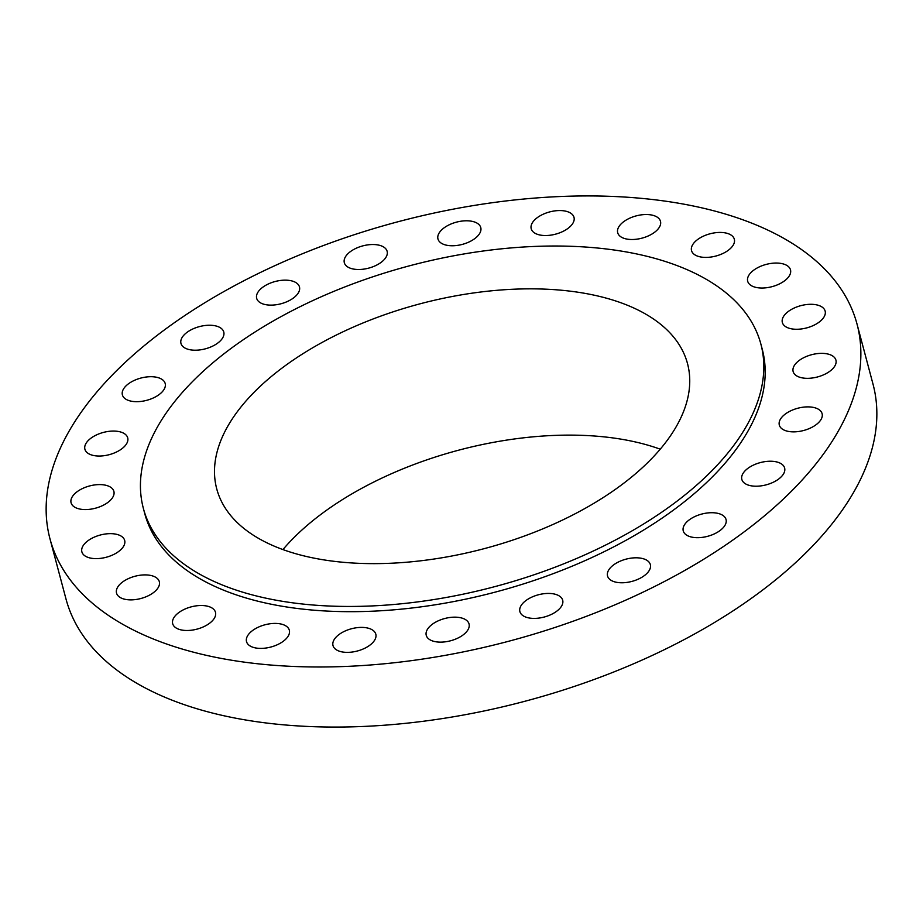 <?xml version="1.0" encoding="UTF-8"?>
<svg xmlns="http://www.w3.org/2000/svg" width="923" height="923" viewBox="0 0 923 923"><rect width="100%" height="100%" fill="white"/><g stroke="black" fill="none" stroke-linecap="round" stroke-linejoin="round"><path stroke-width="1.38" d="M117.406 431.318A22.14 11.503 -14.9 0 0 94.388 435.991A22.14 11.503 -14.9 0 0 84.904 449.247A22.14 11.503 -14.9 0 0 95.196 455.777A22.14 11.503 -14.9 0 0 118.213 451.116A22.14 11.503 -14.9 0 0 127.709 437.86A22.14 11.503 -14.9 0 0 117.406 431.318M103.595 484.852A22.14 11.503 -14.9 0 0 80.578 489.513A22.14 11.503 -14.9 0 0 71.083 502.781A22.14 11.503 -14.9 0 0 81.386 509.311A22.14 11.503 -14.9 0 0 104.403 504.65A22.14 11.503 -14.9 0 0 113.887 491.394A22.14 11.503 -14.9 0 0 103.595 484.852M114.371 533.909A22.14 11.503 -14.9 0 0 91.354 538.571A22.14 11.503 -14.9 0 0 81.87 551.839A22.14 11.503 -14.9 0 0 92.173 558.369A22.14 11.503 -14.9 0 0 115.19 553.708A22.14 11.503 -14.9 0 0 124.674 540.451A22.14 11.503 -14.9 0 0 114.371 533.909M149.03 575.156A22.14 11.503 -14.9 0 0 126.013 579.817A22.14 11.503 -14.9 0 0 116.529 593.074A22.14 11.503 -14.9 0 0 126.82 599.615A22.14 11.503 -14.9 0 0 149.838 594.954A22.14 11.503 -14.9 0 0 159.321 581.686A22.14 11.503 -14.9 0 0 149.03 575.156M205.183 605.765A22.14 11.503 -14.9 0 0 182.166 610.438A22.14 11.503 -14.9 0 0 172.682 623.694A22.14 11.503 -14.9 0 0 182.985 630.236A22.14 11.503 -14.9 0 0 206.002 625.563A22.14 11.503 -14.9 0 0 215.486 612.307A22.14 11.503 -14.9 0 0 205.183 605.765M279.023 623.671A22.14 11.503 -14.9 0 0 256.006 628.344A22.14 11.503 -14.9 0 0 246.522 641.6A22.14 11.503 -14.9 0 0 256.825 648.142A22.14 11.503 -14.9 0 0 279.842 643.469A22.14 11.503 -14.9 0 0 289.326 630.213A22.14 11.503 -14.9 0 0 279.023 623.671M365.508 627.652A22.14 11.503 -14.9 0 0 342.491 632.313A22.14 11.503 -14.9 0 0 333.007 645.569A22.14 11.503 -14.9 0 0 343.31 652.111A22.14 11.503 -14.9 0 0 366.327 647.45A22.14 11.503 -14.9 0 0 375.811 634.182A22.14 11.503 -14.9 0 0 365.508 627.652M458.754 617.418A22.14 11.503 -14.9 0 0 435.737 622.079A22.14 11.503 -14.9 0 0 426.253 635.347A22.14 11.503 -14.9 0 0 436.544 641.877A22.14 11.503 -14.9 0 0 459.562 637.216A22.14 11.503 -14.9 0 0 469.046 623.96A22.14 11.503 -14.9 0 0 458.754 617.418M552.392 593.685A22.14 11.503 -14.9 0 0 529.375 598.346A22.14 11.503 -14.9 0 0 519.891 611.603A22.14 11.503 -14.9 0 0 530.183 618.145A22.14 11.503 -14.9 0 0 553.2 613.472A22.14 11.503 -14.9 0 0 562.684 600.215A22.14 11.503 -14.9 0 0 552.392 593.685M640.043 558.057A22.14 11.503 -14.9 0 0 617.025 562.718A22.14 11.503 -14.9 0 0 607.542 575.975A22.14 11.503 -14.9 0 0 617.845 582.517A22.14 11.503 -14.9 0 0 640.862 577.856A22.14 11.503 -14.9 0 0 650.346 564.588A22.14 11.503 -14.9 0 0 640.043 558.057M715.752 512.969A22.14 11.503 -14.9 0 0 692.735 517.63A22.14 11.503 -14.9 0 0 683.251 530.898A22.14 11.503 -14.9 0 0 693.542 537.428A22.14 11.503 -14.9 0 0 716.56 532.767A22.14 11.503 -14.9 0 0 726.043 519.511A22.14 11.503 -14.9 0 0 715.752 512.969M774.339 461.488A22.14 11.503 -14.9 0 0 751.322 466.161A22.14 11.503 -14.9 0 0 741.838 479.418A22.14 11.503 -14.9 0 0 752.13 485.959A22.14 11.503 -14.9 0 0 775.147 481.287A22.14 11.503 -14.9 0 0 784.631 468.03A22.14 11.503 -14.9 0 0 774.339 461.488M811.813 407.135A22.14 11.503 -14.9 0 0 788.796 411.808A22.14 11.503 -14.9 0 0 779.312 425.065A22.14 11.503 -14.9 0 0 789.603 431.606A22.14 11.503 -14.9 0 0 812.621 426.934A22.14 11.503 -14.9 0 0 822.105 413.677A22.14 11.503 -14.9 0 0 811.813 407.135M825.635 353.613A22.14 11.503 -14.9 0 0 802.618 358.274A22.14 11.503 -14.9 0 0 793.134 371.531A22.14 11.503 -14.9 0 0 803.425 378.072A22.14 11.503 -14.9 0 0 826.443 373.411A22.14 11.503 -14.9 0 0 835.926 360.143A22.14 11.503 -14.9 0 0 825.635 353.613M814.847 304.555A22.14 11.503 -14.9 0 0 791.83 309.217A22.14 11.503 -14.9 0 0 782.346 322.473A22.14 11.503 -14.9 0 0 792.638 329.015A22.14 11.503 -14.9 0 0 815.655 324.342A22.14 11.503 -14.9 0 0 825.139 311.086A22.14 11.503 -14.9 0 0 814.847 304.555M780.189 263.309A22.14 11.503 -14.9 0 0 757.172 267.97A22.14 11.503 -14.9 0 0 747.688 281.238A22.14 11.503 -14.9 0 0 757.991 287.768A22.14 11.503 -14.9 0 0 781.008 283.107A22.14 11.503 -14.9 0 0 790.492 269.839A22.14 11.503 -14.9 0 0 780.189 263.309M154.891 376.965A22.14 11.503 -14.9 0 0 131.874 381.626A22.14 11.503 -14.9 0 0 122.39 394.894A22.14 11.503 -14.9 0 0 132.681 401.424A22.14 11.503 -14.9 0 0 155.699 396.763A22.14 11.503 -14.9 0 0 165.182 383.507A22.14 11.503 -14.9 0 0 154.891 376.965M213.478 325.496A22.14 11.503 -14.9 0 0 190.461 330.157A22.14 11.503 -14.9 0 0 180.966 343.414A22.14 11.503 -14.9 0 0 191.269 349.955A22.14 11.503 -14.9 0 0 214.286 345.283A22.14 11.503 -14.9 0 0 223.77 332.026A22.14 11.503 -14.9 0 0 213.478 325.496M289.176 280.407A22.14 11.503 -14.9 0 0 266.159 285.069A22.14 11.503 -14.9 0 0 256.675 298.325A22.14 11.503 -14.9 0 0 266.966 304.867A22.14 11.503 -14.9 0 0 289.984 300.206A22.14 11.503 -14.9 0 0 299.467 286.938A22.14 11.503 -14.9 0 0 289.176 280.407M376.826 244.78A22.14 11.503 -14.9 0 0 353.809 249.441A22.14 11.503 -14.9 0 0 344.325 262.709A22.14 11.503 -14.9 0 0 354.628 269.239A22.14 11.503 -14.9 0 0 377.645 264.578A22.14 11.503 -14.9 0 0 387.129 251.321A22.14 11.503 -14.9 0 0 376.826 244.78M470.465 221.047A22.14 11.503 -14.9 0 0 447.447 225.708A22.14 11.503 -14.9 0 0 437.964 238.965A22.14 11.503 -14.9 0 0 448.266 245.506A22.14 11.503 -14.9 0 0 471.284 240.845A22.14 11.503 -14.9 0 0 480.768 227.577A22.14 11.503 -14.9 0 0 470.465 221.047M563.711 210.813A22.14 11.503 -14.9 0 0 540.693 215.474A22.14 11.503 -14.9 0 0 531.21 228.742A22.14 11.503 -14.9 0 0 541.501 235.273A22.14 11.503 -14.9 0 0 564.518 230.612A22.14 11.503 -14.9 0 0 574.002 217.355A22.14 11.503 -14.9 0 0 563.711 210.813M724.036 232.688A22.14 11.503 -14.9 0 0 701.019 237.361A22.14 11.503 -14.9 0 0 691.535 250.618A22.14 11.503 -14.9 0 0 701.826 257.148A22.14 11.503 -14.9 0 0 724.843 252.487A22.14 11.503 -14.9 0 0 734.327 239.23A22.14 11.503 -14.9 0 0 724.036 232.688M650.196 214.782A22.14 11.503 -14.9 0 0 627.179 219.455A22.14 11.503 -14.9 0 0 617.695 232.711A22.14 11.503 -14.9 0 0 627.986 239.253A22.14 11.503 -14.9 0 0 651.003 234.58A22.14 11.503 -14.9 0 0 660.487 221.324A22.14 11.503 -14.9 0 0 650.196 214.782M49.98 538.836L65.971 598.912A417.565 216.928 -14.9 0 0 260.113 722.19A417.565 216.928 -14.9 0 0 694.154 634.205A417.565 216.928 -14.9 0 0 873.02 384.164L857.029 324.088A417.565 216.928 -14.9 0 0 662.887 200.81A417.565 216.928 -14.9 0 0 228.846 288.795A417.565 216.928 -14.9 0 0 49.98 538.836A417.565 216.928 -14.9 0 0 244.133 662.114A417.565 216.928 -14.9 0 0 678.163 574.129A417.565 216.928 -14.9 0 0 857.029 324.088M143.365 508.388L144.749 513.615A319.496 165.99 -14.9 0 0 293.306 607.945A319.496 165.99 -14.9 0 0 625.402 540.624A319.496 165.99 -14.9 0 0 762.26 349.309L760.875 344.083A319.496 165.99 -14.9 0 0 612.318 249.752A319.496 165.99 -14.9 0 0 280.223 317.074A319.496 165.99 -14.9 0 0 143.365 508.388A319.496 165.99 -14.9 0 0 291.91 602.719A319.496 165.99 -14.9 0 0 624.017 535.398A319.496 165.99 -14.9 0 0 760.875 344.083M574.256 291.691A243.58 126.543 -14.9 0 0 321.066 343.01A243.58 126.543 -14.9 0 0 216.732 488.867A243.58 126.543 -14.9 0 0 329.984 560.792A243.58 126.543 -14.9 0 0 583.174 509.461A243.58 126.543 -14.9 0 0 687.508 363.604A243.58 126.543 -14.9 0 0 574.256 291.691M660.222 449.178A243.58 126.543 -14.9 0 0 613.172 437.964A243.58 126.543 -14.9 0 0 282.934 549.566"/></g></svg>
